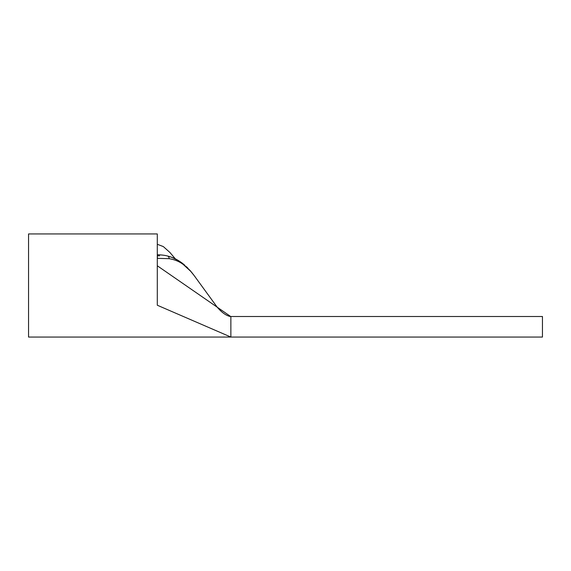 <?xml version="1.0" encoding="UTF-8"?>
<svg xmlns="http://www.w3.org/2000/svg" width="571" height="571" viewBox="0 0 571 571"><rect width="100%" height="100%" fill="white"/><g stroke="black" fill="none" stroke-linecap="round" stroke-linejoin="round"><path stroke-width="0.86" d="M542.45 326.776L542.45 337.054L230.862 337.054L230.862 316.498L542.45 316.498L542.45 326.776M194.004 275.372L193.954 275.315C196.01 278.02 196.01 278.02 193.954 275.315L190.578 271.189L183.32 264.53C179.494 261.575 174.776 259.627 169.18 258.677L157.296 258.342L157.296 233.946L28.55 233.946L28.55 337.054L230.862 337.054L157.296 305.228C157.296 347.125 157.296 347.125 157.296 305.228L157.296 265.772L230.663 316.491M193.954 275.315A7.573 6.138 -37 0 0 193.726 274.979L190.057 270.468L182.106 263.045C175.561 258.392 172.314 257.357 167.696 256.051L167.696 256.051C165.062 255.308 161.629 254.88 157.396 254.759L157.418 258.342M157.296 258.342L157.296 265.772M169.18 258.677A7.573 2.955 -75.8 0 0 167.696 256.051M183.32 264.53A7.573 5.46 -53.1 0 0 182.106 263.045M190.578 271.189A7.573 5.995 -41.5 0 0 190.057 270.468M158.067 255.787L158.46 255.801M159.131 255.829L159.573 255.858M193.726 274.979L216.973 306.877C221.334 312.116 225.616 315.299 229.827 316.413L230.142 316.455M195.261 277.006L194.975 276.649M190.029 270.44L192.57 273.488M182.035 262.995L184.726 265.165M186.396 266.678L187.973 268.234M167.674 256.044L171.907 257.371L178.623 260.676M157.36 254.759L158.281 254.773M158.759 254.787L159.502 254.823M160.116 254.866L162.392 255.08M175.383 258.884L169.88 252.439L163.327 246.579L157.296 244.281"/></g></svg>
